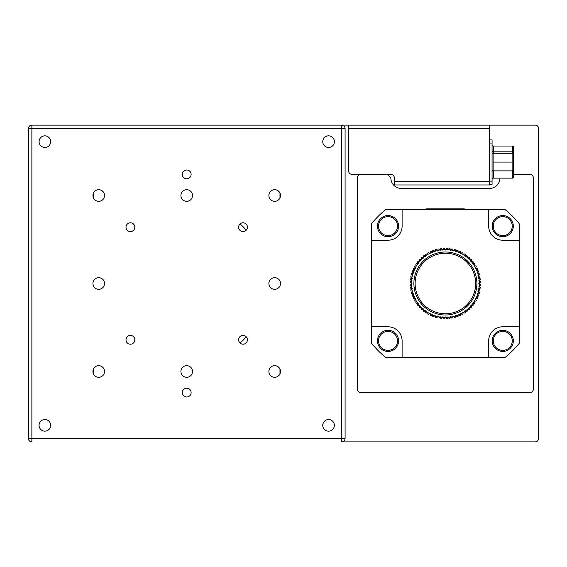 <?xml version="1.0" encoding="UTF-8"?>
<svg xmlns="http://www.w3.org/2000/svg" width="567" height="567" viewBox="0 0 567 567"><rect width="100%" height="100%" fill="white"/><g stroke="black" fill="none" stroke-linecap="round" stroke-linejoin="round"><path stroke-width="0.85" d="M186.72 396.999A4.401 4.401 0 0 1 182.319 392.598A4.401 4.401 0 0 1 186.72 388.197A4.401 4.401 0 0 1 191.122 392.598A4.401 4.401 0 0 1 186.72 396.999M186.72 178.796A4.401 4.401 0 0 1 182.319 174.402A4.401 4.401 0 0 1 186.72 170.001A4.401 4.401 0 0 1 191.122 174.402A4.401 4.401 0 0 1 186.72 178.796M98.736 189.711A5.805 5.805 0 0 0 92.931 195.516A5.805 5.805 0 0 0 98.736 201.32A5.805 5.805 0 0 0 104.541 195.516A5.805 5.805 0 0 0 98.736 189.711M186.72 189.711A5.805 5.805 0 0 0 180.916 195.516A5.805 5.805 0 0 0 186.72 201.32A5.805 5.805 0 0 0 192.525 195.516A5.805 5.805 0 0 0 186.72 189.711M274.704 189.711A5.805 5.805 0 0 0 268.893 195.516A5.805 5.805 0 0 0 274.704 201.32A5.805 5.805 0 0 0 280.509 195.516A5.805 5.805 0 0 0 274.704 189.711M274.704 277.695A5.805 5.805 0 0 0 268.893 283.5A5.805 5.805 0 0 0 274.704 289.305A5.805 5.805 0 0 0 280.509 283.5A5.805 5.805 0 0 0 274.704 277.695M274.704 365.672A5.805 5.805 0 0 0 268.893 371.484A5.805 5.805 0 0 0 274.704 377.289A5.805 5.805 0 0 0 280.509 371.484A5.805 5.805 0 0 0 274.704 365.672M186.72 365.672A5.805 5.805 0 0 0 180.916 371.484A5.805 5.805 0 0 0 186.72 377.289A5.805 5.805 0 0 0 192.525 371.484A5.805 5.805 0 0 0 186.72 365.672M98.736 365.672A5.805 5.805 0 0 0 92.931 371.484A5.805 5.805 0 0 0 98.736 377.289A5.805 5.805 0 0 0 104.541 371.484A5.805 5.805 0 0 0 98.736 365.672M98.736 277.695A5.805 5.805 0 0 0 92.931 283.5A5.805 5.805 0 0 0 98.736 289.305A5.805 5.805 0 0 0 104.541 283.5A5.805 5.805 0 0 0 98.736 277.695M44.871 135.846A5.805 5.805 0 0 0 39.066 141.651A5.805 5.805 0 0 0 44.871 147.463A5.805 5.805 0 0 0 50.683 141.651A5.805 5.805 0 0 0 44.871 135.846M328.562 135.846A5.805 5.805 0 0 0 322.758 141.651A5.805 5.805 0 0 0 328.562 147.463A5.805 5.805 0 0 0 334.374 141.651A5.805 5.805 0 0 0 328.562 135.846M328.562 419.537A5.805 5.805 0 0 0 322.758 425.342A5.805 5.805 0 0 0 328.562 431.154A5.805 5.805 0 0 0 334.374 425.342A5.805 5.805 0 0 0 328.562 419.537M44.871 419.537A5.805 5.805 0 0 0 39.066 425.342A5.805 5.805 0 0 0 44.871 431.154A5.805 5.805 0 0 0 50.683 425.342A5.805 5.805 0 0 0 44.871 419.537M243.03 335.409A4.401 4.401 0 0 0 238.629 339.81A4.401 4.401 0 0 0 243.03 344.204A4.401 4.401 0 0 0 247.425 339.81A4.401 4.401 0 0 0 243.03 335.409M243.03 222.788A4.401 4.401 0 0 0 238.629 227.19A4.401 4.401 0 0 0 243.03 231.591A4.401 4.401 0 0 0 247.425 227.19A4.401 4.401 0 0 0 243.03 222.788M130.41 335.409A4.401 4.401 0 0 0 126.009 339.81A4.401 4.401 0 0 0 130.41 344.204A4.401 4.401 0 0 0 134.811 339.81A4.401 4.401 0 0 0 130.41 335.409M130.41 222.788A4.401 4.401 0 0 0 126.009 227.19A4.401 4.401 0 0 0 130.41 231.591A4.401 4.401 0 0 0 134.811 227.19A4.401 4.401 0 0 0 130.41 222.788M28.35 438.348L341.568 438.348L341.568 128.652L31.872 128.652L31.872 441.87A3.522 3.522 0 0 1 28.35 438.348A3.522 3.522 0 0 0 31.872 441.87A3.522 3.522 0 0 1 28.35 438.348L28.35 128.652A3.522 3.522 0 0 1 31.872 125.13L341.568 125.13A3.522 3.522 0 0 1 345.09 128.652L345.09 438.348A3.522 3.522 0 0 1 341.568 441.87L535.128 441.87A3.522 3.522 0 0 0 538.65 438.348L538.65 128.652A3.522 3.522 0 0 0 535.128 125.13L489.378 125.13L489.378 128.652L348.606 128.652L348.606 170.88A3.522 3.522 0 0 0 352.128 174.402L390.84 174.402A3.522 3.522 0 0 1 394.356 177.925L394.356 181.44L489.378 181.44L489.378 128.652M246.191 230.245A35.197 35.197 0 0 0 239.976 224.022M239.976 342.971A35.197 35.197 0 0 0 246.191 336.755M279.978 369.06L279.978 373.901M279.978 193.099L279.978 197.933M93.456 373.901L93.456 369.06M93.456 197.933L93.456 193.099M513.178 170.412L513.178 153.756L512.121 153.288L512.121 170.88L513.178 170.412M492.064 170.412L493.12 170.88L493.12 153.288L492.369 153.288M492.064 153.756L492.333 153.288L512.908 153.288M441.792 318.448L442.763 316.833L443.5 318.64A35.197 35.197 0 0 0 444.514 318.682L445.386 316.932L446.264 318.682A35.197 35.197 0 0 0 447.278 318.64L448.008 316.833L449.021 318.505L448.313 317.336A33.963 33.963 0 0 0 450.439 317.081L450.616 316.521L451.757 318.115L450.963 317.003A33.963 33.963 0 0 0 453.061 316.584L453.196 316.01L454.451 317.506A35.197 35.197 0 0 0 455.429 317.229L455.719 315.295L457.094 316.691A35.197 35.197 0 0 0 458.044 316.336L458.186 314.387L459.66 315.67L458.625 314.777A33.963 33.963 0 0 0 460.574 313.877L460.567 313.289L462.14 314.451A35.197 35.197 0 0 0 463.026 313.955L462.856 312.006L464.515 313.041A35.197 35.197 0 0 0 465.358 312.481L465.039 310.546L466.776 311.453L465.564 310.822A33.963 33.963 0 0 0 467.243 309.497L467.102 308.923L468.845 309.66M469.646 308.994A35.197 35.197 0 0 1 468.902 309.688A35.197 35.197 0 0 0 469.646 308.994L469.029 307.144L470.886 307.761A35.197 35.197 0 0 0 471.574 307.016L470.808 305.216L472.708 305.684A35.197 35.197 0 0 0 473.339 304.89L472.439 303.154L474.366 303.473A35.197 35.197 0 0 0 474.926 302.629L473.892 300.971L475.841 301.141L474.48 301.02A33.963 33.963 0 0 0 475.529 299.156L475.174 298.681L477.131 298.696A35.197 35.197 0 0 0 477.556 297.774L476.28 296.293L478.229 296.158L476.861 296.25A33.963 33.963 0 0 0 477.605 294.245L477.187 293.834L479.122 293.543L477.768 293.741A33.963 33.963 0 0 0 478.35 291.686L477.896 291.303L479.739 290.878M480.001 289.865A35.197 35.197 0 0 1 479.802 290.864A35.197 35.197 0 0 0 480.001 289.865L478.413 288.731L480.277 288.142A35.197 35.197 0 0 0 480.391 287.136L478.718 286.122L480.532 285.392L479.264 285.903A33.963 33.963 0 0 0 479.349 283.762L478.824 283.5L480.568 282.628L479.349 283.238A33.963 33.963 0 0 0 479.264 281.097L478.718 280.878L480.391 279.871A35.197 35.197 0 0 0 480.277 278.858L478.413 278.269L480.001 277.135A35.197 35.197 0 0 0 479.802 276.136L477.896 275.697L479.391 274.435L478.35 275.314A33.963 33.963 0 0 0 477.768 273.259L477.187 273.166L478.534 271.841M478.229 270.842A35.197 35.197 0 0 1 478.576 271.799A35.197 35.197 0 0 0 478.229 270.842L476.28 270.707L477.556 269.226L476.663 270.261A33.963 33.963 0 0 0 475.77 268.319L475.174 268.326L476.301 266.802M475.841 265.866A35.197 35.197 0 0 1 476.337 266.752A35.197 35.197 0 0 0 475.841 265.866L473.892 266.029L474.926 264.371A35.197 35.197 0 0 0 474.366 263.527L472.439 263.846L473.339 262.117A35.197 35.197 0 0 0 472.708 261.316L470.808 261.784L471.574 259.984L471.042 261.245A33.963 33.963 0 0 0 469.589 259.672L469.029 259.856L469.646 258.006L469.214 259.303A33.963 33.963 0 0 0 467.647 257.85L467.102 258.077L467.569 256.178A35.197 35.197 0 0 0 466.776 255.554L465.039 256.454L465.351 254.59M464.465 253.995L462.856 254.994L463.026 253.045A35.197 35.197 0 0 0 462.14 252.549L460.567 253.711L460.581 251.819M459.66 251.33A35.197 35.197 0 0 1 460.581 251.755A35.197 35.197 0 0 0 459.66 251.33L458.186 252.613L458.044 250.664A35.197 35.197 0 0 0 457.094 250.309L455.719 251.705L455.429 249.771A35.197 35.197 0 0 0 454.451 249.494L453.196 250.99L452.749 249.083A35.197 35.197 0 0 0 451.757 248.892L450.616 250.479L450.028 248.615A35.197 35.197 0 0 0 449.021 248.495L448.008 250.167L447.278 248.36L447.788 249.622A33.963 33.963 0 0 0 445.655 249.544L445.386 250.068L444.514 248.318A35.197 35.197 0 0 0 443.5 248.36L442.763 250.167L441.757 248.495L442.458 249.664A33.963 33.963 0 0 0 440.339 249.919L440.155 250.479L439.056 248.941M397.524 226.134A9.504 9.504 0 0 0 388.026 216.637A9.504 9.504 0 0 0 378.522 226.134A9.504 9.504 0 0 0 388.026 235.638A9.504 9.504 0 0 0 397.524 226.134M377.466 226.134A10.56 10.56 0 0 1 388.026 215.58A10.56 10.56 0 0 1 398.58 226.134A10.56 10.56 0 0 1 388.026 236.694A10.56 10.56 0 0 1 377.466 226.134M512.256 226.134A9.504 9.504 0 0 0 502.752 216.637A9.504 9.504 0 0 0 493.247 226.134A9.504 9.504 0 0 0 502.752 235.638A9.504 9.504 0 0 0 512.256 226.134M492.199 226.134A10.56 10.56 0 0 1 502.752 215.58A10.56 10.56 0 0 1 513.312 226.134A10.56 10.56 0 0 1 502.752 236.694A10.56 10.56 0 0 1 492.199 226.134M512.256 340.866A9.504 9.504 0 0 0 502.752 331.362A9.504 9.504 0 0 0 493.247 340.866A9.504 9.504 0 0 0 502.752 350.371A9.504 9.504 0 0 0 512.256 340.866M492.199 340.866A10.56 10.56 0 0 1 502.752 330.306A10.56 10.56 0 0 1 513.312 340.866A10.56 10.56 0 0 1 502.752 351.427A10.56 10.56 0 0 1 492.199 340.866M397.524 340.866A9.504 9.504 0 0 0 388.026 331.362A9.504 9.504 0 0 0 378.522 340.866A9.504 9.504 0 0 0 388.026 350.371A9.504 9.504 0 0 0 397.524 340.866M377.466 340.866A10.56 10.56 0 0 1 388.026 330.306A10.56 10.56 0 0 1 398.58 340.866A10.56 10.56 0 0 1 388.026 351.427A10.56 10.56 0 0 1 377.466 340.866M426.384 209.599L426.384 208.89L464.394 208.89L464.394 209.599M519.294 223.774A95.022 95.022 0 0 0 505.112 209.599L385.666 209.599A95.022 95.022 0 0 0 371.484 223.774L371.484 343.226A95.022 95.022 0 0 0 385.666 357.408L505.112 357.408A95.022 95.022 0 0 0 519.294 343.226L519.294 223.774M488.676 209.599L488.676 226.134A14.076 14.076 0 0 0 502.752 240.217L519.294 240.217M371.484 240.217L388.026 240.217A14.076 14.076 0 0 0 402.102 226.134L402.102 209.599M402.102 357.408L402.102 340.866A14.076 14.076 0 0 0 388.026 326.79L371.484 326.79M519.294 326.79L502.752 326.79A14.076 14.076 0 0 0 488.676 340.866L488.676 357.408M479.349 292.522L479.391 292.565A35.197 35.197 0 0 1 479.122 293.543A35.197 35.197 0 0 0 479.391 292.565L478.35 291.686M478.576 295.201A35.197 35.197 0 0 1 478.229 296.158A35.197 35.197 0 0 0 478.576 295.201L477.605 294.245M477.513 297.725L477.556 297.774A35.197 35.197 0 0 1 477.131 298.696M476.337 300.255A35.197 35.197 0 0 1 475.841 301.141A35.197 35.197 0 0 0 476.337 300.255L475.529 299.156M473.31 304.833L473.339 304.89A35.197 35.197 0 0 1 472.708 305.684M471.546 306.953L471.574 307.016A35.197 35.197 0 0 1 470.886 307.761M467.569 310.822A35.197 35.197 0 0 1 466.776 311.453A35.197 35.197 0 0 0 467.569 310.822L467.243 309.497M460.581 315.245A35.197 35.197 0 0 1 459.66 315.67A35.197 35.197 0 0 0 460.581 315.245L460.574 313.877M455.436 317.166L455.429 317.229A35.197 35.197 0 0 1 454.451 317.506M452.749 317.917A35.197 35.197 0 0 1 451.757 318.115A35.197 35.197 0 0 0 452.749 317.917L453.061 316.584M450.028 318.385A35.197 35.197 0 0 1 449.021 318.505A35.197 35.197 0 0 0 450.028 318.385L450.439 317.081M444.514 318.682A35.197 35.197 0 0 1 443.5 318.64L443.479 318.583M441.757 318.505A35.197 35.197 0 0 1 440.75 318.385L440.339 317.081L440.75 318.385A35.197 35.197 0 0 0 441.757 318.505M439.021 318.115A35.197 35.197 0 0 1 438.029 317.917L437.717 316.584L438.029 317.917A35.197 35.197 0 0 0 439.021 318.115L440.155 316.521L440.339 317.081A33.963 33.963 0 0 0 442.458 317.336M439.815 317.003A33.963 33.963 0 0 1 437.717 316.584L437.582 316.01L436.328 317.506A35.197 35.197 0 0 1 435.35 317.229L435.336 317.166M426.313 313.005L427.922 312.006L427.752 313.955A35.197 35.197 0 0 0 428.638 314.451L430.211 313.289L430.197 315.245A35.197 35.197 0 0 0 431.118 315.67L432.593 314.387L432.734 316.336A35.197 35.197 0 0 0 433.684 316.691L435.059 315.295L435.35 317.229A35.197 35.197 0 0 0 436.328 317.506M433.684 316.691A35.197 35.197 0 0 1 432.734 316.336L432.727 316.273M431.118 315.67A35.197 35.197 0 0 1 430.197 315.245L430.197 315.181M424.003 311.453A35.197 35.197 0 0 1 423.202 310.822L423.535 309.497L423.202 310.822A35.197 35.197 0 0 0 424.003 311.453L425.739 310.546L425.413 312.481A35.197 35.197 0 0 0 426.264 313.041A35.197 35.197 0 0 1 425.413 312.481L425.427 312.417M425.215 310.822A33.963 33.963 0 0 1 423.535 309.497L423.677 308.923L421.876 309.688A35.197 35.197 0 0 1 421.132 308.994L421.146 308.937M419.892 307.761A35.197 35.197 0 0 1 419.204 307.016L419.736 305.755L419.204 307.016A35.197 35.197 0 0 0 419.892 307.761L421.749 307.144L421.132 308.994A35.197 35.197 0 0 0 421.876 309.688M418.07 305.684A35.197 35.197 0 0 1 417.44 304.89L418.07 303.678L417.44 304.89A35.197 35.197 0 0 0 418.07 305.684L419.963 305.216L419.736 305.755A33.963 33.963 0 0 0 421.189 307.328M416.476 303.465L416.412 303.473A35.197 35.197 0 0 1 415.845 302.629L416.568 301.467L415.845 302.629A35.197 35.197 0 0 0 416.412 303.473L418.34 303.154L418.07 303.678A33.963 33.963 0 0 0 419.396 305.358M414.994 301.134L414.931 301.141A35.197 35.197 0 0 1 414.434 300.255L414.477 300.198M412.613 296.158L414.498 296.293L413.215 297.774A35.197 35.197 0 0 0 413.641 298.696L415.597 298.681L414.434 300.255A35.197 35.197 0 0 0 414.931 301.141L416.88 300.971L416.568 301.467A33.963 33.963 0 0 0 417.759 303.246M411.72 293.55L413.591 293.834L412.195 295.201A35.197 35.197 0 0 0 412.549 296.158A35.197 35.197 0 0 1 412.195 295.201L412.244 295.159M410.437 279.9L412.06 280.878L410.246 281.615A35.197 35.197 0 0 0 410.203 282.628L411.954 283.5L410.203 284.372A35.197 35.197 0 0 0 410.246 285.392L412.06 286.122L410.38 287.136A35.197 35.197 0 0 0 410.501 288.142L412.365 288.731L410.777 289.865A35.197 35.197 0 0 0 410.976 290.864L412.875 291.303L411.38 292.565A35.197 35.197 0 0 0 411.656 293.543A35.197 35.197 0 0 1 411.38 292.565L411.429 292.522M410.501 278.858A35.197 35.197 0 0 0 410.38 279.871A35.197 35.197 0 0 1 410.501 278.858L412.365 278.269L411.89 277.929A33.963 33.963 0 0 1 412.308 275.831L411.04 276.122M410.777 277.135A35.197 35.197 0 0 1 410.976 276.136A35.197 35.197 0 0 0 410.777 277.135L411.89 277.929M411.38 274.435A35.197 35.197 0 0 1 411.656 273.457L413.01 273.259L411.656 273.457A35.197 35.197 0 0 0 411.38 274.435L412.875 275.697L412.308 275.831M412.195 271.799A35.197 35.197 0 0 1 412.549 270.842L413.91 270.75L412.549 270.842A35.197 35.197 0 0 0 412.195 271.799L413.591 273.166L413.01 273.259A33.963 33.963 0 0 0 412.429 275.314M413.258 269.275L413.215 269.226A35.197 35.197 0 0 1 413.641 268.304L415.009 268.319L413.641 268.304A35.197 35.197 0 0 0 413.215 269.226L414.498 270.707L413.91 270.75A33.963 33.963 0 0 0 413.173 272.755M414.116 270.261A33.963 33.963 0 0 1 415.009 268.319L415.597 268.326L414.434 266.752A35.197 35.197 0 0 1 414.931 265.866L414.994 265.866M417.44 262.117A35.197 35.197 0 0 1 418.07 261.316L419.396 261.642L418.07 261.316A35.197 35.197 0 0 0 417.44 262.117L418.34 263.846L416.412 263.527A35.197 35.197 0 0 0 415.845 264.371L416.88 266.029L414.931 265.866A35.197 35.197 0 0 0 414.434 266.752M418.07 263.329A33.963 33.963 0 0 1 419.396 261.642L419.963 261.784L419.204 259.984A35.197 35.197 0 0 1 419.892 259.239L419.956 259.261M430.197 251.819L430.211 253.711L428.638 252.549A35.197 35.197 0 0 0 427.752 253.045L427.922 254.994L426.264 253.959A35.197 35.197 0 0 0 425.413 254.526L425.739 256.454L424.003 255.554A35.197 35.197 0 0 0 423.202 256.178L423.677 258.077L421.876 257.319A35.197 35.197 0 0 0 421.132 258.006L421.749 259.856L419.892 259.239A35.197 35.197 0 0 0 419.204 259.984M421.132 258.006A35.197 35.197 0 0 1 421.876 257.319L421.933 257.34M435.35 249.771A35.197 35.197 0 0 1 436.328 249.494L437.207 250.543L436.328 249.494A35.197 35.197 0 0 0 435.35 249.771L435.059 251.705L433.684 250.309A35.197 35.197 0 0 0 432.734 250.664L432.593 252.613L431.118 251.33A35.197 35.197 0 0 0 430.197 251.755A35.197 35.197 0 0 1 431.118 251.33L431.168 251.372M432.734 250.664A35.197 35.197 0 0 1 433.684 250.309L433.727 250.359M438.029 249.083A35.197 35.197 0 0 1 439.021 248.892A35.197 35.197 0 0 0 438.029 249.083L437.582 250.99L437.207 250.543A33.963 33.963 0 0 0 435.144 251.124M440.75 248.615A35.197 35.197 0 0 1 441.757 248.495A35.197 35.197 0 0 0 440.75 248.615L440.339 249.919M446.264 248.318A35.197 35.197 0 0 1 447.278 248.36A35.197 35.197 0 0 0 446.264 248.318L445.655 249.544M464.515 253.959A35.197 35.197 0 0 1 465.358 254.526A35.197 35.197 0 0 0 464.515 253.959M468.902 257.319A35.197 35.197 0 0 1 469.646 258.006A35.197 35.197 0 0 0 468.902 257.319L467.647 257.85M470.886 259.239A35.197 35.197 0 0 1 471.574 259.984A35.197 35.197 0 0 0 470.886 259.239L469.589 259.672M472.644 261.33L472.708 261.316A35.197 35.197 0 0 1 473.339 262.117M477.131 268.304A35.197 35.197 0 0 1 477.556 269.226A35.197 35.197 0 0 0 477.131 268.304L475.77 268.319M479.122 273.457A35.197 35.197 0 0 1 479.391 274.435A35.197 35.197 0 0 0 479.122 273.457L477.768 273.259M479.739 276.122L479.802 276.136A35.197 35.197 0 0 1 480.001 277.135M480.532 281.615A35.197 35.197 0 0 1 480.568 282.628A35.197 35.197 0 0 0 480.532 281.615L479.264 281.097M480.511 284.343L480.568 284.372A35.197 35.197 0 0 1 480.532 285.392A35.197 35.197 0 0 0 480.568 284.372L479.349 283.762M499.938 178.13A10.56 10.56 0 0 1 489.378 188.478L401.393 188.478A10.56 10.56 0 0 1 390.84 177.925L387.318 174.402M360.924 174.402A3.522 3.522 0 0 0 357.408 177.925L357.408 389.082A3.522 3.522 0 0 0 360.924 392.598L529.854 392.598A3.522 3.522 0 0 0 533.37 389.082L533.37 177.925A3.522 3.522 0 0 0 529.854 174.402L513.518 174.402M348.606 128.652L348.606 125.13L341.66 125.13M489.378 181.44L489.378 184.962L394.356 184.962L394.356 181.44M348.606 125.13L489.378 125.13M489.378 139.914L492.064 139.914L492.064 184.254L489.378 184.254M493.403 153.288L493.403 151.828L512.625 151.828L512.625 146.038L493.403 146.038A1.34 1.34 0 0 1 492.064 144.698A1.34 1.34 0 0 0 493.403 146.038L493.403 151.828L492.064 151.616M493.403 170.88L493.403 178.13A1.34 1.34 0 0 0 492.064 179.47A1.34 1.34 0 0 1 493.403 178.13L512.625 178.13L512.625 170.88M513.518 177.237A0.893 0.893 0 0 1 512.625 178.13A0.893 0.893 0 0 0 513.518 177.237L513.518 146.931A0.893 0.893 0 0 0 512.625 146.038A0.893 0.893 0 0 1 513.518 146.931M512.121 170.88L492.333 170.88M512.121 162.084L493.12 162.084M341.568 441.87A3.522 3.522 0 0 0 345.09 438.348L341.568 438.348L341.568 441.87M345.09 128.652A3.522 3.522 0 0 0 341.568 125.13L341.568 128.652L345.09 128.652M28.35 128.652L31.872 128.652L31.872 125.13M445.386 313.764A30.264 30.264 0 0 0 475.656 283.5A30.264 30.264 0 0 0 445.386 253.236A30.264 30.264 0 0 0 415.122 283.5A30.264 30.264 0 0 0 445.386 313.764M445.386 252.003A31.497 31.497 0 0 1 476.89 283.5A31.497 31.497 0 0 1 445.386 314.997A31.497 31.497 0 0 1 413.889 283.5A31.497 31.497 0 0 1 445.386 252.003M447.788 317.378A33.963 33.963 0 0 1 445.655 317.463M455.634 315.883A33.963 33.963 0 0 1 453.572 316.464M458.143 314.976A33.963 33.963 0 0 1 456.13 315.72M462.906 312.594A33.963 33.963 0 0 1 461.042 313.643M465.138 311.127A33.963 33.963 0 0 1 463.359 312.318M469.214 307.704A33.963 33.963 0 0 1 467.647 309.15M471.042 305.755A33.963 33.963 0 0 1 469.589 307.328M472.708 303.678A33.963 33.963 0 0 1 471.383 305.358M474.203 301.467A33.963 33.963 0 0 1 473.02 303.246M476.663 296.739A33.963 33.963 0 0 1 475.77 298.681M478.888 289.071A33.963 33.963 0 0 1 478.47 291.176M479.221 286.427A33.963 33.963 0 0 1 478.973 288.553M478.973 278.447A33.963 33.963 0 0 1 479.221 280.573M478.47 275.831A33.963 33.963 0 0 1 478.888 277.929M476.861 270.75A33.963 33.963 0 0 1 477.605 272.755M474.48 265.98A33.963 33.963 0 0 1 475.529 267.851M473.02 263.754A33.963 33.963 0 0 1 474.203 265.533M471.383 261.642A33.963 33.963 0 0 1 472.708 263.329M465.564 256.178A33.963 33.963 0 0 1 467.243 257.503M463.359 254.682A33.963 33.963 0 0 1 465.138 255.873M461.042 253.364A33.963 33.963 0 0 1 462.906 254.406M458.625 252.223A33.963 33.963 0 0 1 460.574 253.123M456.13 251.287A33.963 33.963 0 0 1 458.143 252.024M453.572 250.543A33.963 33.963 0 0 1 455.634 251.124M450.963 249.997A33.963 33.963 0 0 1 453.061 250.416M448.313 249.664A33.963 33.963 0 0 1 450.439 249.919M480.391 287.136A35.197 35.197 0 0 1 480.277 288.142M474.926 302.629A35.197 35.197 0 0 1 474.366 303.473M465.358 312.481A35.197 35.197 0 0 1 464.515 313.041M463.026 313.955A35.197 35.197 0 0 1 462.14 314.451M458.044 316.336A35.197 35.197 0 0 1 457.094 316.691M447.278 318.64A35.197 35.197 0 0 1 446.264 318.682M445.123 317.463A33.963 33.963 0 0 1 442.983 317.378M437.207 316.464A33.963 33.963 0 0 1 435.144 315.883M434.641 315.72A33.963 33.963 0 0 1 432.635 314.976M432.146 314.777A33.963 33.963 0 0 1 430.204 313.877M428.638 314.451A35.197 35.197 0 0 1 427.752 313.955M429.736 313.643A33.963 33.963 0 0 1 427.865 312.594M427.419 312.318A33.963 33.963 0 0 1 425.64 311.127M423.131 309.15A33.963 33.963 0 0 1 421.564 307.704M416.291 301.02A33.963 33.963 0 0 1 415.25 299.156M413.641 298.696A35.197 35.197 0 0 1 413.215 297.774M415.009 298.681A33.963 33.963 0 0 1 414.116 296.739M413.91 296.25A33.963 33.963 0 0 1 413.173 294.245M413.01 293.741A33.963 33.963 0 0 1 412.429 291.686M410.976 290.864A35.197 35.197 0 0 1 410.777 289.865M412.308 291.176A33.963 33.963 0 0 1 411.89 289.071M410.501 288.142A35.197 35.197 0 0 1 410.38 287.136M411.805 288.553A33.963 33.963 0 0 1 411.55 286.427M410.246 285.392A35.197 35.197 0 0 1 410.203 284.372M411.514 285.903A33.963 33.963 0 0 1 411.429 283.762M410.203 282.628A35.197 35.197 0 0 1 410.246 281.615M411.429 283.238A33.963 33.963 0 0 1 411.514 281.097M411.55 280.573A33.963 33.963 0 0 1 411.805 278.447M415.25 267.851A33.963 33.963 0 0 1 416.291 265.98M415.845 264.371A35.197 35.197 0 0 1 416.412 263.527M416.568 265.533A33.963 33.963 0 0 1 417.759 263.754M419.736 261.245A33.963 33.963 0 0 1 421.189 259.672M421.564 259.303A33.963 33.963 0 0 1 423.131 257.85M423.202 256.178A35.197 35.197 0 0 1 424.003 255.554M423.535 257.503A33.963 33.963 0 0 1 425.215 256.178M425.413 254.526A35.197 35.197 0 0 1 426.264 253.959M425.64 255.873A33.963 33.963 0 0 1 427.419 254.682M427.752 253.045A35.197 35.197 0 0 1 428.638 252.549M427.865 254.406A33.963 33.963 0 0 1 429.736 253.364M430.204 253.123A33.963 33.963 0 0 1 432.146 252.223M432.635 252.024A33.963 33.963 0 0 1 434.641 251.287M437.717 250.416A33.963 33.963 0 0 1 439.815 249.997M443.5 248.36A35.197 35.197 0 0 1 444.514 248.318M442.983 249.622A33.963 33.963 0 0 1 445.123 249.544M449.021 248.495A35.197 35.197 0 0 1 450.028 248.615M451.757 248.892A35.197 35.197 0 0 1 452.749 249.083M454.451 249.494A35.197 35.197 0 0 1 455.429 249.771M457.094 250.309A35.197 35.197 0 0 1 458.044 250.664M462.14 252.549A35.197 35.197 0 0 1 463.026 253.045M466.776 255.554A35.197 35.197 0 0 1 467.569 256.178M474.366 263.527A35.197 35.197 0 0 1 474.926 264.371M480.277 278.858A35.197 35.197 0 0 1 480.391 279.871M492.064 181.121L489.378 181.121M492.064 143.047L489.378 143.047M513.518 151.97L512.625 151.828L512.625 153.288"/></g></svg>
